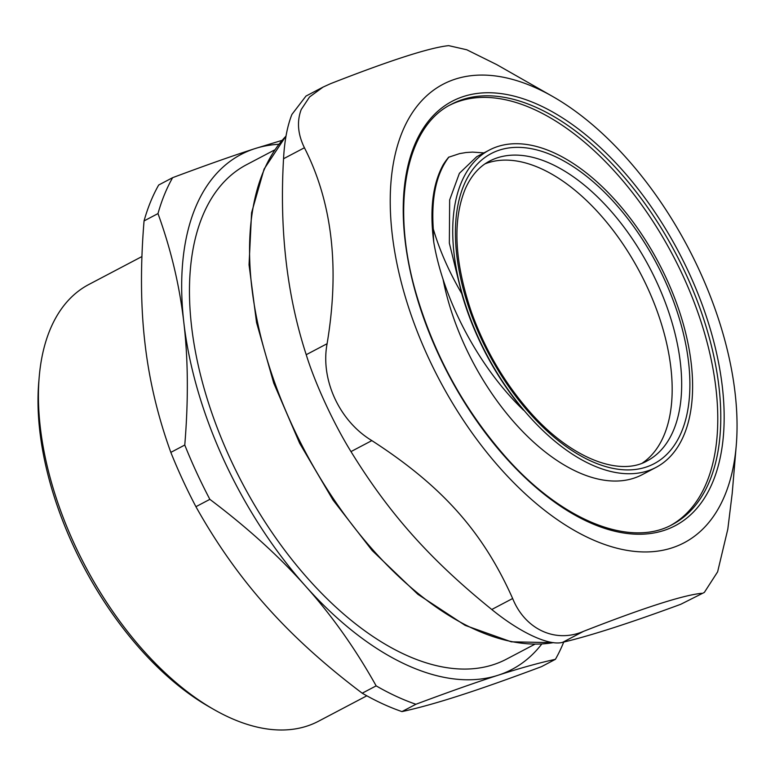 <?xml version="1.0" encoding="UTF-8"?>
<svg xmlns="http://www.w3.org/2000/svg" width="775" height="775" viewBox="0 0 775 775"><rect width="100%" height="100%" fill="white"/><g stroke="black" fill="none" stroke-linecap="round" stroke-linejoin="round"><path stroke-width="1.16" d="M485.014 163.854A169.328 92.109 -117.7 0 1 602.408 217.184A169.328 92.109 -117.7 0 1 642.417 463.033M670.908 525.285A237.412 129.134 62.3 0 0 673.146 255.866A237.412 129.134 62.3 0 0 449.849 105.109M448.764 157.093A196.676 106.979 62.3 0 0 443.3 164.581C432.712 183.782 429.534 209.638 433.758 242.158A196.676 106.979 -117.7 0 1 433.235 228.964M483.958 152.888L472.488 152.103L465.969 152.53L459.556 153.624L448.802 157.18C436.306 173.765 431.142 197.703 433.293 228.974C439.59 250.354 449.083 271.889 461.755 293.599A179.219 97.485 62.3 0 0 523.551 410.188C478.204 366.73 443.348 299.237 433.758 242.158M442.98 278.952A179.219 97.485 62.3 0 0 642.31 474.61L656.134 467.335A179.219 97.485 62.3 0 0 618.779 204.135A179.219 97.485 62.3 0 0 489.238 150.108A179.219 97.485 62.3 0 0 486.409 354.107A179.219 97.485 62.3 0 0 656.134 467.335M476.625 156.782L459.401 173.3L449.655 199.94L449.355 243.176L461.755 293.599M274.728 149.875L246.46 164.746A279.31 151.929 62.3 0 0 191.561 326.314A279.31 151.929 62.3 0 0 316.636 588.128A279.31 151.929 62.3 0 0 506.55 659.118L534.818 644.248M266.59 606.505C240.153 576.949 216.603 543.682 195.92 506.685L209.86 499.352C247.293 527.533 279.165 556.431 305.486 586.045C331.923 615.602 355.483 648.869 376.156 685.865L362.216 693.199C324.783 665.018 292.911 636.12 266.59 606.505M144.964 343.209C140.662 306.532 140.352 265.767 144.053 220.923L157.993 213.58C171.042 249.618 179.664 286.004 183.859 322.749C188.16 359.435 188.47 400.191 184.77 445.034L170.829 452.377C157.78 416.34 149.158 379.953 144.964 343.209M281.993 140.372L254.878 148.635C232.8 155.736 205.394 165.414 172.641 177.669L158.701 185.002A320.046 174.084 62.3 0 0 144.053 220.923M459.236 695.688C437.052 702.847 417.957 708.156 401.954 711.595L415.894 704.262C448.647 692.007 476.053 682.329 498.131 675.228C520.316 668.069 539.41 662.77 555.413 659.322L541.473 666.665C508.72 678.919 481.314 688.597 459.236 695.688M278.806 144.276A290.945 158.255 62.3 0 0 254.878 148.635A290.945 158.255 62.3 0 0 183.859 322.749A290.945 158.255 62.3 0 0 305.486 586.045A290.945 158.255 62.3 0 0 498.131 675.228A290.945 158.255 62.3 0 0 541.735 644.064M555.413 659.322A320.046 174.084 62.3 0 0 563.735 642.058M172.641 177.669A320.046 174.084 62.3 0 0 157.993 213.58M376.156 685.865A320.046 174.084 62.3 0 0 415.894 704.262M184.77 445.034A320.046 174.084 62.3 0 0 209.86 499.352M362.216 693.199A320.046 174.084 62.3 0 0 401.954 711.595M366.827 695.805L318.525 721.225A246.721 134.201 -117.7 0 1 214.132 709.638A246.721 134.201 -117.7 0 1 40.29 427.238A246.721 134.201 -117.7 0 1 39.196 377.115A246.721 134.201 -117.7 0 1 88.776 284.522L141.932 256.554M39.196 377.115L38.75 382.356A240.909 131.033 62.3 0 0 209.57 707.033L214.132 709.638M170.829 452.377A320.046 174.084 62.3 0 0 195.92 506.685M402.099 132.341A258.995 140.876 62.3 0 0 523.241 491.951A258.995 140.876 62.3 0 0 736.25 445.509A258.995 140.876 62.3 0 0 552.604 96.449A258.995 140.876 62.3 0 0 402.099 132.341M304.42 147.754C332.243 202.411 339.808 267.733 327.098 343.713L306.222 354.698C286.963 295.527 279.407 230.214 283.543 158.739L304.42 147.754C297.794 134.23 296.718 121.491 301.213 109.546L309.554 96.962L323.078 87.081L330.557 83.681C390.193 60.334 429.573 47.653 448.677 45.638L466.782 49.774L496.727 64.606L552.604 96.449M680.789 604.277L704.368 592.41L680.789 604.277C629.717 623.11 590.337 635.791 562.669 642.32L583.546 631.334C555.501 643.473 525.111 629.407 512.653 598.513L491.767 609.499C520.219 632.71 549.272 646.166 562.669 642.32M491.767 609.499C430.048 559.55 389.302 513.844 350.978 451.593L371.855 440.607C339.489 421.213 320.298 379.673 327.098 343.713M306.222 354.698C315.105 383.538 333.453 423.237 350.978 451.593M323.078 87.081L305.97 96.081L291.904 114.438C287.263 126.18 284.483 140.943 283.543 158.739M371.855 440.607C442.147 486.041 482.893 531.747 512.653 598.513M583.546 631.334C643.182 607.997 682.562 595.307 701.666 593.292M736.25 445.509L732.21 493.317L727.803 529.218L717.621 571.843L704.359 592.4M464.38 184.024A175.15 95.267 62.3 0 0 587.828 459.585A175.15 95.267 62.3 0 0 665.851 282.555A175.15 95.267 62.3 0 0 464.38 184.024M647.212 460.854A169.328 92.109 62.3 0 0 611.921 212.185A169.328 92.109 62.3 0 0 489.529 161.132C479.26 166.509 471.21 175.673 465.387 188.645C452.319 220.41 454.373 261.679 471.539 312.441C484.385 347.975 502.617 379.711 526.235 407.669C567.571 457.008 618.557 477.429 647.212 460.854M451.35 104.296A237.412 129.134 -117.7 0 1 676.168 254.278A237.412 129.134 -117.7 0 1 672.429 524.51C630.404 548.012 561.739 520.81 505.106 456.32C464.206 409.578 434.717 355.909 416.64 295.304C390.183 206.46 405.49 126.703 451.35 104.296M505.097 456.959A239.737 130.403 62.3 0 0 722.358 386.987A239.737 130.403 62.3 0 0 463.392 96.536A239.737 130.403 62.3 0 0 505.097 456.959M553.408 642.62A290.945 158.255 -117.7 0 1 373.327 550.357A290.945 158.255 -117.7 0 1 262.899 172.738A290.945 158.255 -117.7 0 1 285.994 136.109M476.606 156.753L489.238 150.108M286.014 135.964L264.091 169.066L251.575 212.757L249.046 264.798L256.554 322.555L273.74 383.121L299.692 443.339L333.066 500.108L372.155 550.512L417.88 594.318L465.155 625.377L511.306 641.826L553.679 642.649"/></g></svg>
